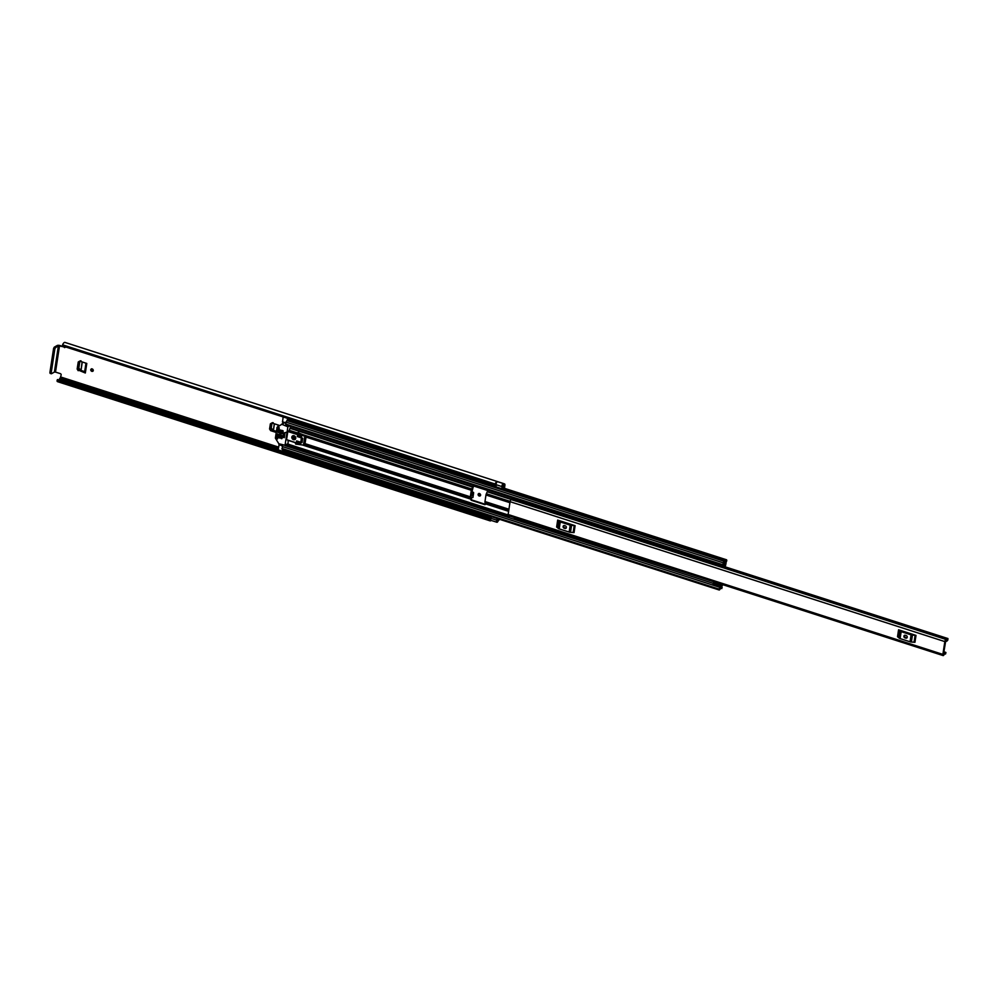 <?xml version="1.0" encoding="UTF-8"?>
<svg xmlns="http://www.w3.org/2000/svg" width="998" height="998" viewBox="0 0 998 998"><rect width="100%" height="100%" fill="white"/><g stroke="black" fill="none" stroke-linecap="round" stroke-linejoin="round"><path stroke-width="1.5" d="M79.042 361.688L77.969 368.711L77.158 369.035L78.231 362.024L80.464 360.802M84.593 372.179L79.004 370.383L77.969 368.711M479.003 493.411A1.447 1.235 -119.8 0 0 480.362 495.781M64.982 347.142L60.154 345.595A2.27 0.811 8.7 0 0 57.123 345.545L54.241 347.192L55.514 347.603L58.383 345.944L54.391 372.067L55.501 372.092L59.493 345.969L64.982 347.142A1.11 0.948 -119.8 0 0 65.319 347.192M503.241 483.543A1.996 0.761 107.8 0 0 501.944 485.951A1.996 0.761 107.8 0 0 501.907 486.562L501.969 488.783L496.118 486.899L496.043 484.679A1.996 0.761 107.8 0 1 496.093 484.067A1.996 0.761 107.8 0 1 497.391 481.66L503.254 483.481A4.217 1.609 -72.2 0 1 503.416 483.519A4.217 1.609 -72.2 0 1 503.903 483.993L504.165 483.98A2.27 0.873 -72.2 0 1 504.539 483.905A2.27 0.873 -72.2 0 1 504.876 485.477L504.452 488.321M91.654 368.749A1.447 1.235 -119.8 0 0 93.026 371.131M271.182 423.526L270.396 428.641L269.585 428.978L270.371 423.851L272.604 422.641M276.334 431.897L271.431 430.325L270.396 428.641M93.276 370.545A1.447 1.235 -119.8 0 0 90.743 369.722A1.447 1.235 -119.8 0 0 93.276 370.545M480.624 495.195A1.447 1.235 -119.8 0 0 478.092 494.372A1.447 1.235 -119.8 0 0 480.624 495.195M271.793 422.965L270.371 423.851L271.793 422.965L278.929 425.26L278.816 425.984M269.585 428.978L270.62 430.649L276.259 432.458M79.653 361.139L78.231 362.024L79.653 361.139L86.789 363.434L85.329 373.002L79.004 370.383M77.158 369.035L78.193 370.707M470.969 496.929L472.915 497.553L473.613 493L471.717 491.066M58.832 379.976A2.769 1.06 107.8 0 0 59.506 378.978A1.996 0.761 -72.2 0 1 60.229 378.08L61.152 374.986A1.11 0.948 60.2 0 0 60.329 373.639L55.501 372.092M501.969 488.783L503.029 484.916A2.769 1.06 -72.2 0 1 503.291 485.203A1.996 0.761 107.8 0 0 503.528 485.427A1.996 0.761 107.8 0 0 503.853 485.377L503.878 488.134M65.444 346.892A1.11 0.948 60.2 0 1 64.334 347.516M499.474 519.284A2.27 0.873 -72.2 0 1 498.588 520.445L498.276 520.756A4.217 1.609 -72.2 0 1 497.328 522.179L497.341 522.129A1.996 0.761 107.8 0 1 496.892 522.266A1.996 0.761 107.8 0 1 496.605 520.881A1.996 0.761 107.8 0 1 496.755 520.207L497.254 518.561M498.85 519.072L498.676 519.172A1.996 0.761 107.8 0 0 497.965 520.083A2.769 1.06 -72.2 0 1 497.553 520.756L497.777 518.735M491.403 516.677L490.904 518.324A1.996 0.761 107.8 0 0 490.742 518.997A1.996 0.761 107.8 0 0 491.041 520.382L496.892 522.266M496.256 483.294L496.268 483.306A2.769 1.06 107.8 0 0 495.332 484.828L62.562 345.957L62.575 344.821L495.07 484.005L494.983 485.09L62.487 345.907M57.298 379.814L489.793 518.985L489.531 520.17L57.036 380.986L57.298 379.814L490.118 518.86A2.769 1.06 107.8 0 0 490.542 519.496A2.769 1.06 107.8 0 0 490.704 519.521M503.416 483.519L64.97 342.414A4.217 1.609 107.8 0 0 62.575 344.821M497.278 481.71L497.303 481.572A4.217 1.609 107.8 0 0 495.07 484.005M497.303 481.572L503.254 483.481M489.531 520.17A4.217 1.609 107.8 0 0 490.105 520.869A4.217 1.609 107.8 0 0 491.216 520.432M57.036 380.986A4.217 1.609 107.8 0 0 57.61 381.685L490.105 520.869M57.56 379.564L489.943 518.785M489.793 518.985L57.36 379.702M62.587 345.969L494.983 485.09M59.493 345.969L58.383 345.944M54.391 372.067L51.522 373.714L51.172 372.99L54.853 348.913L53.58 348.502L54.241 347.192M51.197 373.614L49.9 372.578L53.58 348.502M55.514 347.603L54.853 348.913M86.04 363.185L84.556 372.416L85.329 373.002M84.68 371.593L81 370.445L82.285 361.975M82.123 361.925L81 370.445M80.826 370.383L78.83 368.075L79.815 361.588L81.013 360.827M276.434 431.323L273.427 430.388L274.425 423.813M274.263 423.751L273.427 430.388M273.252 430.313L271.256 428.005L271.955 423.414L273.153 422.665M945.518 641.078L946.129 641.277A3.805 1.46 -72.2 0 0 947.888 639.905L947.851 638.695A2.358 0.898 -72.2 0 1 946.578 639.905A2.358 0.898 -72.2 0 1 946.329 639.668A1.722 0.661 107.8 0 0 946.141 639.506A1.722 0.661 107.8 0 0 944.832 641.589L942.873 654.389A1.722 0.661 107.8 0 0 943.122 655.586A1.722 0.661 107.8 0 0 944.008 654.8A2.358 0.898 -72.2 0 1 945.218 653.74A2.358 0.898 -72.2 0 1 945.505 654.039L945.942 652.567A3.805 1.46 -72.2 0 0 945.655 652.355A3.805 1.46 -72.2 0 0 943.709 654.077L943.709 654.077M517.139 499.362L516.852 500.235L511.974 498.663L511.201 499.611A1.722 0.661 107.8 0 0 510.09 501.682L508.132 514.494A1.722 0.661 107.8 0 0 508.394 515.679L943.122 655.586M898.574 629.788L916.002 635.402L914.941 642.313L911.386 642.013A1.996 0.711 -171.3 0 1 910.039 641.776L900.096 638.583A1.996 0.711 -171.3 0 1 899.186 638.096L897.526 636.712L898.574 629.788L899.186 630.112L898.138 637.036M557.682 520.095L575.11 525.697L574.05 532.608L570.494 532.321A1.996 0.711 -171.3 0 1 569.147 532.071L559.217 528.878A1.996 0.711 -171.3 0 1 558.294 528.391L556.635 527.006L557.682 520.095L558.294 520.42L557.246 527.331M946.129 641.277A3.805 1.46 -72.2 0 1 945.73 640.903L943.534 654.014M511.201 499.611L516.328 501.258A1.722 0.661 107.8 0 1 516.527 501.246L946.141 639.506M518.386 500.297L716.24 563.97L518.236 500.435A2.358 0.898 -72.2 0 1 517.413 501.532M511.974 498.663L512.261 497.79M509.379 516.003L514.669 517.7M516.852 500.235L516.203 501.158L511.325 499.586M517.663 499.536L517.376 500.422A2.595 0.998 -72.2 0 1 516.964 501.395L517.463 501.507M913.607 634.628L900.982 630.561M905.311 635.277A1.385 1.185 -119.8 0 0 904.924 637.847L905.897 638.159A1.385 1.185 -119.8 0 0 906.284 635.601L905.311 635.277M904.787 635.239A1.385 1.185 -119.8 0 0 905.573 637.473L906.546 637.784A1.385 1.185 -119.8 0 0 907.07 637.834M899.186 638.096L900.246 631.173L899.186 630.112M900.246 631.173A1.996 0.711 8.7 0 0 901.157 631.659L900.096 638.583M910.039 641.776L911.099 634.865L901.157 631.659M911.099 634.865A1.996 0.711 8.7 0 0 912.446 635.102L911.386 642.013M914.056 642.151L915.104 635.239L912.446 635.102M915.104 635.239L916.002 635.402M572.715 524.923L560.09 520.869M564.419 525.584A1.385 1.185 -119.8 0 0 564.032 528.142L565.005 528.453A1.385 1.185 -119.8 0 0 565.392 525.896L564.419 525.584M563.895 525.534A1.385 1.185 -119.8 0 0 564.681 527.767L565.654 528.079A1.385 1.185 -119.8 0 0 566.178 528.129M558.294 528.391L559.354 521.48L558.294 520.42M559.354 521.48A1.996 0.711 8.7 0 0 560.265 521.966L559.217 528.878M569.147 532.071L570.207 525.16L560.265 521.966M570.207 525.16A1.996 0.711 8.7 0 0 571.555 525.397L570.494 532.321M573.164 532.458L574.224 525.534L571.555 525.397M574.224 525.534L575.11 525.697M485.976 494.983L484.978 501.545A1.722 0.661 107.8 0 0 485.028 502.53L485.527 504.077A0.836 0.711 60.2 0 1 484.679 504.614L471.505 500.372A0.836 0.711 60.2 0 1 470.894 499.362L470.395 497.827A1.722 0.661 -72.2 0 1 470.332 496.829L471.33 490.28A1.722 0.661 -72.2 0 1 471.742 489.02L472.852 486.562A0.836 0.711 60.2 0 1 473.701 486.026L486.874 490.268A0.836 0.711 60.2 0 1 487.486 491.266L486.375 493.736A1.722 0.661 107.8 0 0 485.976 494.983L509.941 502.705M725.945 562.959L726.232 560.976A3.942 1.509 -72.2 0 1 724.161 562.847A3.942 1.509 -72.2 0 1 723.725 562.423L723.413 564.419A3.518 1.347 -72.2 0 1 725.284 562.685A3.518 1.347 -72.2 0 1 725.696 563.109L726.794 560.689L726.606 559.816L725.945 560.414A2.72 1.035 -72.2 0 1 724.536 561.687A2.72 1.035 -72.2 0 1 724.224 561.4L723.113 562.81L723.014 565.616L723.687 564.98A2.308 0.886 -72.2 0 1 724.91 563.858A2.308 0.886 -72.2 0 1 725.184 564.132L725.396 564.294M726.082 562.997L725.509 565.679L722.752 567.55L716.339 565.367L716.24 563.945L722.702 565.517L723.126 566.39L725.721 564.394M473.489 485.989A0.836 0.711 -119.8 0 0 473.401 486.238L473.376 486.413A1.722 0.661 107.8 0 1 472.977 487.673L470.881 496.517L471.418 497.877A1.722 0.661 107.8 0 1 471.468 498.875L471.443 499.05A0.836 0.711 -119.8 0 0 472.054 500.048L485.24 504.289A0.836 0.711 -119.8 0 0 485.44 504.327M297.716 441.278L300.036 442.027M299.175 435.116L299.038 435.989M299.637 435.377L299.525 436.138M287.861 420.882A2.72 1.035 107.8 0 0 288.247 420.52L288.534 418.686M723.014 565.616L285.827 424.923L285.939 422.117L287.05 420.707M722.29 584.516L721.991 584.953A2.308 0.886 -72.2 0 1 720.768 586.088A2.308 0.886 -72.2 0 1 720.506 585.814L719.084 589.132L719.271 590.018L719.945 589.419A2.72 1.035 -72.2 0 1 721.354 588.134A2.72 1.035 -72.2 0 1 721.654 588.433L722.178 587.398A3.942 1.509 -72.2 0 0 721.729 586.974A3.942 1.509 -72.2 0 0 719.683 588.82L719.683 588.82M719.271 590.018L282.097 449.325L282.883 445.071M719.383 586.175L713.146 584.167L713.495 582.82L719.745 584.828L719.508 586.425L721.591 584.292M285.79 423.065L282.496 422.142L283.158 416.952M282.521 451.595L278.118 449.861L279.303 443.998L282.808 445.133M722.964 584.728L722.278 585.514A3.518 1.347 -72.2 0 1 720.394 587.248A3.518 1.347 -72.2 0 1 719.982 586.824L719.645 588.808M720.294 583.867L719.745 584.828M514.332 518.124L714.044 581.859M713.146 584.167L719.508 586.425M719.995 584.341L713.495 582.82M716.24 563.945L722.702 565.517M722.477 565.953L722.589 567.388M722.452 567.114L716.215 565.105M278.118 449.861L282.509 451.271L282.771 449.537M282.509 451.271L282.808 451.57A1.659 0.636 -72.2 0 0 283.756 449.861M287.199 420.669L287.549 418.362M301.022 442.251L302.02 442.576L302.681 438.222L301.695 437.897M286.888 432.159L283.769 432.995L283.095 437.349L284.368 437.573L284.941 433.282M284.842 433.332L284.168 437.685M295.433 437.785A1.31 1.11 -119.8 0 0 293.138 437.049A1.31 1.11 -119.8 0 0 295.433 437.785M295.258 438.247A1.31 1.11 60.2 0 1 294.073 436.163M295.732 438.334A2.221 1.896 -119.8 0 0 291.828 437.074A2.221 1.896 -119.8 0 0 295.732 438.334M292.95 435.664A2.221 1.896 -119.8 0 0 295.134 439.469M277.756 437.71L276.708 438.309L277.569 438.92L278.255 434.442L277.556 433.955M278.829 443.761L275.386 438.134L277.045 427.294L281.81 424.3L287.873 426.795L285.054 445.233L278.829 443.761M278.642 431.934L278.28 432.571M278.567 432.396L279.253 427.905L278.305 427.942L278.978 427.556M287.511 443.848L285.054 445.233M282.047 438.134L281.199 438.609L281.972 438.609L282.397 435.777L281.536 435.303L280.999 438.284L282.122 437.635M282.783 433.269L281.947 433.743L282.721 433.731L283.145 430.911L282.272 430.437L281.735 433.419L282.858 432.77M280.089 437.498L279.253 437.985L280.014 437.96L281.199 430.288L280.213 429.963L279.041 437.648L280.164 437.012M276.708 438.309L277.793 437.461M279.091 427.593L278.305 427.942M277.793 432.408L278.716 431.435M288.123 440.18L288.085 443.486M301.571 435.377L297.404 433.095L296.369 434.242L287.823 431.485L286.563 439.681L295.109 442.438L295.72 444.11L300.648 444.746L301.571 435.377L302.831 434.654L305.263 435.44A1.11 0.948 60.2 0 1 306.087 436.775L304.989 443.948A1.11 0.948 60.2 0 1 304.265 444.696M287.823 431.485L289.083 430.762L296.793 433.244M290.68 426.483L289.083 430.762M277.282 434.13L276.671 438.097M278.205 428.105L277.594 432.084M300.872 436.575L298.552 435.827L298.701 434.841M299.936 442.713L297.529 442.488L297.716 441.253M298.003 432.683L302.831 434.654M304.989 443.948L303.479 445.133L300.648 444.746M304.864 436.076L305.787 436.949L304.689 444.11L303.479 445.133L304.864 436.076L302.057 435.527M297.641 434.242L297.292 436.55L300.71 437.648L300.934 436.114L297.641 434.242M296.269 443.212L299.799 443.536L300.036 442.002L296.618 440.904L296.269 443.212L297.529 442.488M298.552 435.827L297.292 436.55M60.841 377.032L278.542 447.092M502.655 485.352L504.227 485.864M490.904 518.324L496.755 520.207M59.506 378.978L278.192 449.362M283.307 451.009L491.041 517.85M60.229 378.08L278.355 448.277M283.719 449.998L491.353 516.814M497.74 518.873L498.676 519.172M60.342 378.017L278.38 448.177M283.744 449.911L491.378 516.727M497.765 518.785L498.788 519.11M49.9 372.578L51.172 372.99M496.043 484.679L501.907 486.562M473.189 495.744L471.106 495.07M471.193 494.509L473.277 495.183M473.339 494.783L471.256 494.122M471.48 492.65L473.563 493.324M473.588 492.463L471.605 491.827M270.62 430.649L271.431 430.325M278.18 425.023L277.943 426.533M510.09 501.682L944.832 641.589M508.132 514.494L942.873 654.389M518.236 500.435L716.227 564.157M724.124 566.702L947.851 638.695M724.286 566.577L947.963 638.558L724.311 566.565M904.924 637.847L905.573 637.473M905.897 638.159L906.546 637.784M564.032 528.142L564.681 527.767M565.005 528.453L565.654 528.079M484.978 501.545L508.93 509.254M487.461 491.453L511.7 499.25M290.318 428.005L472.815 486.737M485.552 503.903L508.618 511.325M288.222 440.392L295.308 442.675M302.905 445.12L470.919 499.187M287.561 443.985L508.094 514.956M487.348 491.814L511.413 499.549M486.375 493.736L510.153 501.383M485.539 503.616L508.656 511.051M485.028 502.53L508.793 510.178M305.039 443.636L470.332 496.829M306.037 437.087L471.33 490.28M290.144 428.354L472.703 487.099M289.171 430.275L297.292 432.882M305.425 435.502L471.742 489.02M303.666 445.083L470.894 498.9M297.579 442.214L298.801 442.601M304.689 444.497L470.395 497.827M288.397 419.609L496.106 486.45M502.268 488.434L725.945 560.414M720.943 588.196L721.654 588.433M724.249 564.144L725.633 564.594M285.939 422.117L723.113 562.81M285.64 424.038L722.826 564.731M724.536 563.92L725.184 564.132M281.91 448.439L719.084 589.132M282.197 446.518L719.383 587.211M286.264 444.734L509.417 516.54M720.855 584.591L721.991 584.953M287.1 444.26L508.157 515.405M287.224 444.185L508.132 515.28M282.397 445.807L278.916 444.684M282.422 421.755L285.827 422.853M281.461 424.325L284.28 422.715L281.473 424.325M281.81 424.3L284.467 422.778M288.21 425.697L287.461 426.121M287.873 426.795L289.22 426.021M305.263 435.44L304.427 435.914M297.404 433.095L298.664 432.371M502.73 485.178L503.528 485.427M503.603 483.606L504.539 483.905M50.062 373.339L51.335 373.751M85.965 363.16L84.556 372.416M278.105 424.998L277.868 426.583M943.871 651.781L945.655 652.355M288.509 418.823L496.081 485.627M502.655 487.748L726.606 559.816M286.913 420.57L724.086 561.263M724.423 563.995L725.334 564.282M720.843 588.259L721.804 588.571M287.873 443.811L284.842 445.557L713.345 583.406M716.514 565.542L722.752 567.55M282.496 422.142L285.777 423.189M278.205 450.248L282.596 451.657M303.903 444.971L304.565 444.597M296.955 433.082L298.215 432.359"/></g></svg>
